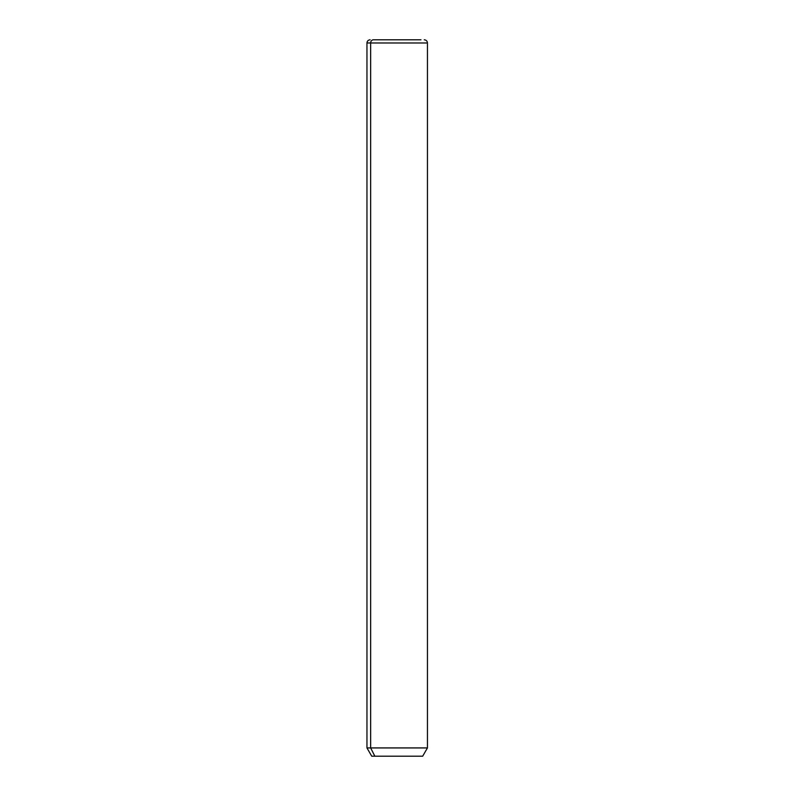 <?xml version="1.0" encoding="UTF-8"?>
<svg xmlns="http://www.w3.org/2000/svg" width="796" height="796" viewBox="0 0 796 796"><rect width="100%" height="100%" fill="white"/><g stroke="black" fill="none" stroke-linecap="round" stroke-linejoin="round"><path stroke-width="1.19" d="M424.268 39.8C426.198 39.989 427.263 41.054 427.452 42.984L427.452 747.932L422.676 756.2L374.846 756.2L370.657 747.932L427.452 747.932L370.657 747.932L374.846 756.2L371.732 756.2L366.956 747.932L370.657 747.932L370.657 42.984L427.452 42.984L370.657 42.984L370.657 747.932L366.956 747.932L366.956 42.984L370.657 42.984L366.956 42.984C367.145 41.054 368.21 39.989 370.14 39.8M374.846 756.2L419.562 756.2M373.453 39.8L420.955 39.8L373.453 39.8A3.184 2.796 90 0 0 370.657 42.984A3.184 2.796 -90 0 1 373.453 39.8L420.955 39.8L373.453 39.8"/></g></svg>
